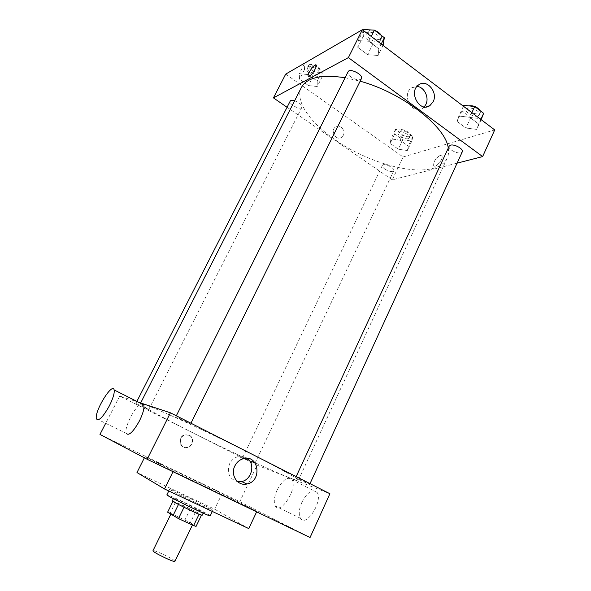 <?xml version="1.0" encoding="UTF-8"?>
<svg xmlns="http://www.w3.org/2000/svg" width="591" height="591" viewBox="0 0 591 591"><rect width="100%" height="100%" fill="white"/><g stroke="black" fill="none" stroke-linecap="round" stroke-linejoin="round"><path stroke-width="0.44" stroke-dasharray="2.96 2.22" d="M174.899 561.347L174.264 560.534C170.865 557.579 153.039 549.335 152.98 550.701M191.927 523.936C188.33 521.484 170.725 513.158 170.917 514.007C169.972 514.458 192.88 525.584 192.644 524.557L191.927 523.936M170.193 513.099L190.368 522.666L195.695 511.643L175.593 502.047L170.193 513.099L167.608 512.198M190.368 522.666L196.064 526.396M190.302 508.91L184.976 519.895M195.695 511.643L201.442 515.219M175.593 502.047L172.904 501.382M201.472 515.16L184.023 507.255L173.052 501.079M172.306 500.873L182.043 504.921C191.314 509.228 202.595 515.079 202.107 515.345M183.38 502.18L173.673 498.087C172.491 498.376 203.954 513.653 203.452 512.552L183.38 502.18M210.219 515.847L208.623 514.695C201.029 510.055 166.463 493.574 166.891 494.815M211.275 509.176C203.614 504.684 169.115 488.181 169.624 489.267C167.925 489.459 213.787 511.725 212.886 510.277L211.275 509.176M248.781 528.59L214.636 509.176L136.986 472.541M256.841 511.392L222.098 493.596L145.024 456.525L173.252 471.226L256.841 511.392L256.627 511.85M173.252 471.226L173.023 471.699M99.968 434.407L239.791 501.707L310.061 537.507M188.98 435.153L184.976 434.725C177.204 436.321 179.272 449.411 186.97 447.394C192.666 446.434 194.144 437.421 188.98 435.153M138.612 402.286L119.737 396.051L257.092 465.191L239.791 501.707M119.737 396.051L105.686 423.319M299.327 479.781L309.654 484.428C310.179 484.236 295.456 477.159 295.655 477.705L299.327 479.781M246.373 459.266L255.017 463.196L246.373 459.266M148.385 409.607L135.856 403.38L148.385 409.607M257.092 465.191L329.896 493.729M180.602 419.625L190.516 424.087C191.107 423.865 175.601 416.293 175.778 416.891L180.602 419.625M191.1 431.91C237.442 455.321 297.569 482.736 298.322 480.328C299.933 479.168 265.034 460.286 220.842 438.84C176.657 417.379 140.237 401.629 140.326 403.609C139.542 404.924 162.023 417.298 191.1 431.91M277.157 489.991C274.106 496.994 273.5 502.343 275.34 506.044C280.422 515.551 298.027 487.893 292.035 479.752C287.839 476.124 282.882 479.537 277.157 489.991M96.422 418.797L126.193 433.314C123.785 427.884 135.686 404.953 141.493 403.742M145.024 456.525L144.381 457.811M222.098 493.596L214.636 509.176M247.252 458.35C244.489 456.363 241.401 455.794 237.996 456.621C234.28 457.707 231.487 460.093 229.611 463.795C226.634 473.014 229.286 478.976 237.575 481.687M189.423 435.323C194.587 437.591 193.109 446.619 187.406 447.579C179.701 449.596 177.632 436.49 185.411 434.895L189.423 435.323M301.912 502.269C307.542 491.934 312.58 488.631 317.027 492.362C323.447 500.666 306.012 527.94 300.479 518.3C298.47 514.554 298.943 509.206 301.912 502.269M448.244 148.149C448.872 151.953 448.503 155.315 447.158 158.233C444.735 163.197 439.97 166.596 432.863 168.442C409.585 174.663 365.829 161.254 335.252 139.89C310.016 122.669 294.532 100.699 301.403 87.461M345.092 77.717L360.155 81.196M449.167 146.162C448.754 147.322 449.552 148.666 451.561 150.188C456.57 153.172 460.145 153.726 462.28 151.843M294.643 100.736C299.593 102.738 302.016 104.925 301.898 107.318L301.299 107.872C298.418 109.571 288.593 103.58 290.218 101.098M384.815 169.033C382.857 167.615 382.037 166.418 382.37 165.436C383.419 162.495 395.394 168.095 393.769 170.769L392.83 171.434C390.562 171.774 387.888 170.976 384.815 169.033M361.411 78.647L360.51 79.489C357.947 80.295 354.814 79.482 351.106 77.037C348.527 75.057 347.508 73.314 348.047 71.806M287.056 107.274L392.269 179.841L457.087 163.153M285.704 74.104L403.106 156.97L392.269 179.841M343.275 135.376C346.016 130.441 339.795 123.63 335.54 126.947C329.852 130.559 336.146 141.382 341.576 137.356L343.275 135.376C346.016 130.441 339.803 123.63 335.548 126.939C329.852 130.559 336.153 141.382 341.576 137.356L343.275 135.376M368.85 41.274L358.249 40.594L357.784 47.339L367.624 54.682L378.1 55.473L378.853 48.817L368.85 41.274L358.249 40.594L357.784 47.339L367.624 54.682L378.1 55.473L378.853 48.817L368.85 41.274L371.244 36.457M400.07 140.185L390.961 138.9L390.193 143.436L398.327 149.198L407.347 150.542L408.322 146.073L400.07 140.185L390.961 138.9L390.193 143.436L398.327 149.198L407.347 150.542L408.322 146.073L400.07 140.185L404.636 130.611L395.519 129.392L394.699 134.031L402.796 139.816L411.824 141.094L412.843 136.521L404.636 130.611M403.106 156.97L494.711 129.924M308.11 74.569L299.268 73.712L299.563 79.253L308.487 85.577L317.264 86.508L317.182 81.041L308.11 74.569L299.268 73.712L299.563 79.253L308.487 85.577L317.264 86.508L317.182 81.041L308.11 74.569L313.141 64.692L304.276 63.917L304.513 69.561L313.4 75.914L322.184 76.771L322.161 71.193L313.141 64.692M469.734 117.291L458.86 116.021L457.102 121.443L465.959 128.048L476.701 129.399L478.717 124.058L469.734 117.291L458.86 116.021L457.102 121.443L465.959 128.048L476.701 129.399L478.717 124.058L469.734 117.291L471.877 112.637M440.229 155.389C435.752 158.078 433.558 161.454 433.639 165.517C435.094 168.96 443.804 158.89 441.92 155.906L440.229 155.389C435.752 158.078 433.55 161.454 433.639 165.517C435.094 168.96 443.804 158.89 441.913 155.906L440.229 155.389M316.067 64.973L316.266 65.276C317.02 66.968 311.937 75.027 309.366 76.239L308.362 76.379M424.257 106.905L422.705 108.264C412.71 115.843 400.957 94.826 411.439 87.933L416.995 86.434M463.817 105.338L461.999 110.886L470.813 117.528L481.554 118.784M477.838 115.962C473.775 117.55 464.519 112.231 466.24 109.283C467.71 105.228 481.384 111.071 479.249 114.853L477.838 115.962M463.403 106.225L458.86 116.021M461.999 110.886L457.102 121.443M470.813 117.528L465.959 128.048M481.155 119.663L476.701 129.399M480.838 119.426L478.717 124.058M480.247 110.746L480.335 112.489L478.917 113.612C474.854 115.215 465.597 109.896 467.333 106.934L468.626 105.863M363.783 29.55L363.236 36.428L373.017 43.808L383.515 44.502M379.378 41.363C375.566 43.778 364.965 37.122 367.1 33.628C368.91 29.144 382.798 36.295 380.316 40.432L379.378 41.363M363.325 30.466L358.249 40.594M363.236 36.428L357.784 47.339M373.017 43.808L367.624 54.682M383.064 45.411L378.1 55.473M381.225 44.015L378.853 48.817M381.247 35.349L381.527 37.994L380.582 38.932C376.762 41.363 366.169 34.699 368.319 31.197L370.284 29.905M373.638 30.089L374.79 30.437M408.396 138.634C405.145 139.934 396.605 134.977 398.061 132.613C399.235 129.414 411.114 134.947 409.371 137.88L408.396 138.634M395.519 129.392L390.961 138.9M394.699 134.031L390.193 143.436M402.796 139.816L398.327 149.198M411.824 141.094L407.347 150.542M412.843 136.521L408.322 146.073M409.393 136.536C406.135 137.851 397.603 132.886 399.065 130.515C400.247 127.301 412.119 132.827 410.368 135.782L409.393 136.536M318.431 74.074C315.446 76.003 305.754 69.967 307.497 67.248C308.901 63.776 321.039 70.299 319.059 73.454L318.431 74.074M304.276 63.917L299.268 73.712M304.513 69.561L299.563 79.253M313.4 75.914L308.487 85.577M322.184 76.771L317.264 86.508M322.161 71.193L317.182 81.041M319.524 71.91C316.532 73.86 306.855 67.817 308.605 65.084C310.016 61.597 322.147 68.12 320.152 71.289L319.524 71.91M192.422 525.022L192.644 524.557M173.673 498.087L173.385 498.671M203.452 512.552L203.171 513.136M169.624 489.267L168.782 490.973M212.886 510.277L212.324 511.451M243.322 458.697L237.996 456.621M186.97 447.394L187.406 447.579M184.976 434.725L185.411 434.895M317.027 492.362L292.035 479.752M300.479 518.3L275.34 506.044M140.651 402.966L140.326 403.609M447.158 158.233L298.322 480.328M309.654 484.428L310.016 483.645M295.655 477.705L296.165 476.612M136.868 401.407L135.856 403.38M301.898 107.318L148.696 409.674M382.37 165.436L242.835 457.301M393.769 170.769L255.017 463.196M176.325 415.798L175.778 416.891M190.945 423.215L190.516 424.087M422.705 108.264L426.281 106.927M411.439 87.933L418.598 84.941M467.333 106.934L466.24 109.283M480.335 112.489L479.249 114.853M368.319 31.197L367.1 33.628M381.527 37.994L380.316 40.432M399.065 130.515L398.061 132.613M410.368 135.782L409.371 137.88M308.605 65.084L307.497 67.248M320.152 71.289L319.059 73.454"/><path stroke-width="0.89" d="M170.769 514.318L152.98 550.701C151.717 551.78 174.833 563.001 174.899 561.347L192.422 525.022M199.056 514.288L193.619 525.576L178.489 518.625L167.608 512.198L172.904 501.382M193.619 525.576L196.064 526.396L201.442 515.219M203.171 513.136L202.107 515.345C202.58 516.504 171.102 501.22 172.306 500.873L173.385 498.671M184.015 507.27L178.489 518.625M178.475 504.463L172.956 515.78M168.782 490.973L166.891 494.815C165.103 495.192 211.031 517.487 210.219 515.847L212.324 511.451M144.381 457.811L136.986 472.541L164.505 488.964L248.781 528.59L256.627 511.85M173.023 471.699L164.505 488.964M138.612 402.286L170.43 412.806L329.896 493.729L310.061 537.507L147.152 459.273L99.968 434.407L105.686 423.319M234.834 465.981C236.74 462.228 239.569 459.798 243.322 458.697C258.755 453.999 262.626 481.126 246.964 483.985C237.759 486.452 230.039 475.098 234.834 465.981M170.43 412.806L147.152 459.273M141.493 403.742L143.753 404.887C144.5 408.137 143.074 413.456 139.491 420.829C133.123 432.124 128.69 436.284 126.193 433.314M237.575 481.687L241.593 481.554C251.729 479.818 255.571 463.957 247.252 458.35M109.35 405.869C113.058 398.423 114.654 393.111 114.144 389.942C112.467 381.705 94.021 411.779 96.422 418.797C98.557 421.619 102.871 417.305 109.35 405.869M140.651 402.966L301.403 87.461C306.884 77.51 321.445 74.267 345.092 77.717M360.155 81.196C402.597 92.78 446.205 127.043 448.244 148.149M310.016 483.645L462.28 151.843C463.92 149.161 454.383 143.783 450.475 145.201L449.167 146.162L296.165 476.612M136.868 401.407L290.218 101.098C290.809 100.182 292.279 100.064 294.643 100.736M176.325 415.798L348.047 71.806C349.68 67.662 363.724 74.858 361.411 78.647L190.945 423.215M457.087 163.153L482.633 156.578L348.387 57.615L273.448 97.884L287.056 107.274M482.633 156.578L494.711 129.924L362.349 29.727L285.704 74.104L273.448 97.884M362.349 29.727L348.387 57.615M433.159 101.718L429.96 105.553C419.876 113.221 408.012 91.908 418.598 84.941C426.584 78.507 438.293 92.137 433.159 101.718M309.366 76.239L308.162 76.069C307.165 73.646 315.631 62.336 316.259 65.276C317.012 66.96 311.937 75.027 309.366 76.239M308.362 76.379L308.162 76.076C307.231 73.912 314.611 63.525 316.067 64.973M416.995 86.434C424.212 86.825 429.472 97.574 425.875 104.467L424.257 106.905M481.155 119.663L483.63 113.324L474.699 106.52L463.817 105.338L463.403 106.225M483.63 113.324L480.838 119.426M474.699 106.52L471.877 112.637M468.626 105.863C473.45 105.272 477.321 106.897 480.247 110.746M383.064 45.411L384.342 37.706L374.391 30.134L363.783 29.55L363.325 30.466M384.342 37.706L381.225 44.015M374.391 30.134L371.244 36.457M370.284 29.905L373.638 30.089M374.79 30.437C377.826 31.589 379.983 33.229 381.247 35.349M246.964 483.985L241.593 481.554M114.144 389.942L143.753 404.887M426.281 106.927L429.96 105.553"/></g></svg>
